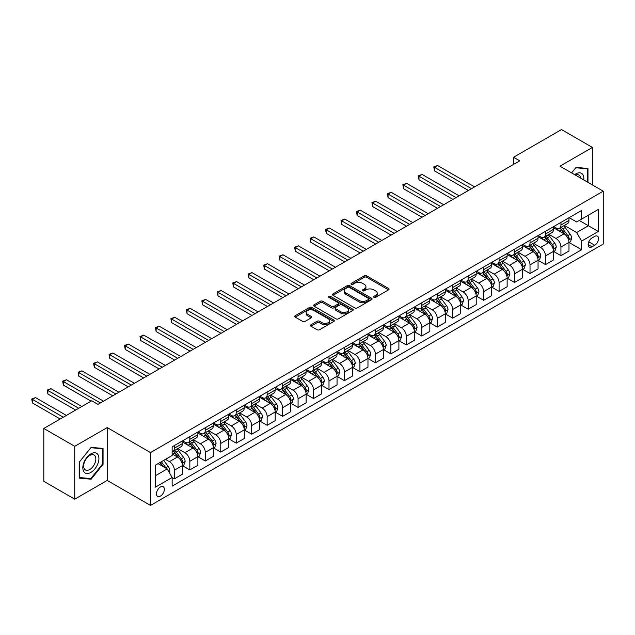 <?xml version="1.0" encoding="UTF-8"?>
<svg xmlns="http://www.w3.org/2000/svg" width="635" height="635" viewBox="0 0 635 635"><rect width="100%" height="100%" fill="white"/><g stroke="black" fill="none" stroke-linecap="round" stroke-linejoin="round"><path stroke-width="0.95" d="M373.944 297.323A1.199 0.691 0 0 0 375.642 297.323L388.541 289.877A1.714 0.992 0 0 0 389.049 289.179A1.714 0.992 0 0 0 388.541 288.473L366.689 275.86A1.714 0.992 0 0 0 364.26 275.86L351.361 283.305A1.199 0.691 0 0 0 351.004 283.797A1.199 0.691 0 0 0 351.361 284.29A1.199 0.691 0 0 0 353.06 284.29L354.727 283.321A5.493 3.175 0 0 1 362.498 283.321L364.323 284.377A5.493 3.175 0 0 1 365.927 286.615A5.493 3.175 0 0 1 364.323 288.861L362.648 289.83A1.199 0.691 0 0 0 362.299 290.314A1.199 0.691 0 0 0 362.648 290.806A1.199 0.691 0 0 0 364.347 290.806L366.022 289.846A5.493 3.175 0 0 1 373.793 289.846L375.61 290.894A5.493 3.175 0 0 1 377.222 293.14A5.493 3.175 0 0 1 375.61 295.378L373.944 296.347A1.199 0.691 0 0 0 373.594 296.839A1.199 0.691 0 0 0 373.944 297.323L373.944 296.347M160.401 496.133A5.596 3.231 120 0 0 164.06 491.204A5.596 3.231 120 0 0 163.195 486.72A5.596 3.231 120 0 0 160.401 486.997A5.596 3.231 120 0 0 156.742 491.927A5.596 3.231 120 0 0 157.599 496.411A5.596 3.231 120 0 0 160.401 496.133M310.952 324.787A1.714 0.992 0 0 0 310.452 325.493A1.714 0.992 0 0 0 310.952 326.192L317.087 329.732A1.714 0.992 0 0 0 319.516 329.732L333.843 321.461A1.714 0.992 0 0 0 334.343 320.762A1.714 0.992 0 0 0 333.843 320.056L311.991 307.435A1.714 0.992 0 0 0 309.562 307.435L295.227 315.714A1.714 0.992 0 0 0 294.727 316.413A1.714 0.992 0 0 0 295.227 317.111L302.641 321.389A1.714 0.992 0 0 0 305.07 321.389L311.198 317.849A1.714 0.992 0 0 0 311.698 317.151A1.714 0.992 0 0 0 311.198 316.444L307.523 314.325A4.596 2.651 0 0 1 306.181 312.452A4.596 2.651 0 0 1 309.015 309.999A4.596 2.651 0 0 1 314.023 310.578L328.406 318.881A4.596 2.651 0 0 1 329.755 320.762A4.596 2.651 0 0 1 326.922 323.207A4.596 2.651 0 0 1 321.913 322.636L319.516 321.247A1.714 0.992 0 0 0 317.087 321.247L310.952 324.787L310.952 326.192M107.204 427.569L74.739 446.318L43.807 428.466L43.807 481.314L74.739 499.173L107.204 480.425L150.503 505.42L150.503 452.572L107.204 427.569L107.204 480.425M592.423 184.928L592.423 147.431L559.951 166.179L603.25 191.175L150.503 452.572M592.423 147.431L561.499 129.58L513.564 157.258L513.564 164.394M43.807 428.466L91.742 400.788L97.933 404.36L519.755 160.83L513.564 157.258M354.846 307.927A1.714 0.992 0 0 0 357.275 307.927L371.602 299.656A1.714 0.992 0 0 0 372.11 298.958A1.714 0.992 0 0 0 371.602 298.26L349.75 285.639A1.714 0.992 0 0 0 347.321 285.639L332.994 293.91A1.714 0.992 0 0 0 332.494 294.608A1.714 0.992 0 0 0 332.994 295.315L354.846 307.927M329.287 297.585A1.199 0.691 0 0 1 330.502 297.759L330.502 296.331L352.727 309.158A1.714 0.992 0 0 1 353.227 309.856A1.714 0.992 0 0 1 352.727 310.555L338.399 318.834A1.714 0.992 0 0 1 335.971 318.834L314.111 306.213L320.246 302.697L320.246 301.268L314.111 304.808A1.714 0.992 0 0 0 313.611 305.514A1.714 0.992 0 0 0 314.111 306.213L314.111 304.808M320.246 302.697A1.714 0.992 0 0 1 322.675 302.697L322.675 301.268A1.714 0.992 0 0 0 320.246 301.268M322.675 301.268L331.534 306.387A1.714 0.992 0 0 0 333.962 306.387L338.034 304.038A1.714 0.992 0 0 0 338.534 303.339A1.714 0.992 0 0 0 338.034 302.641L328.803 297.307A1.199 0.691 0 0 1 328.454 296.815A1.199 0.691 0 0 1 329.192 296.18A1.199 0.691 0 0 1 330.502 296.331M594.717 236.387L591.995 237.958A5.421 3.127 120 0 0 588.447 242.737A5.421 3.127 120 0 0 589.28 247.086A5.421 3.127 120 0 0 591.995 246.817L594.717 245.245A5.421 3.127 120 0 0 598.257 240.467A5.421 3.127 120 0 0 597.424 236.117A5.421 3.127 120 0 0 594.717 236.387M150.503 505.42L603.25 244.03L603.25 191.175M569.166 217.638L576.651 221.956L581.604 219.107L581.604 210.463L172.148 446.857L172.148 455.501L155.448 465.137L155.448 487.14L172.148 477.496L172.148 486.14L581.604 249.745L581.604 241.102L576.651 232.529L564.356 225.425M581.604 219.107L598.305 209.463L598.305 231.458L581.604 241.102M74.739 446.318L74.739 499.173M579.255 220.464L588.407 225.742L588.407 215.178L598.305 209.463M576.651 232.529L588.407 225.742L598.305 231.458M155.448 475.71L167.203 468.924L158.052 463.637M172.148 477.568L174.379 478.853L174.379 470.21A7.001 4.04 -120 0 0 169.426 461.637L165.473 459.351M174.379 478.853L182.42 474.21L182.42 465.566A7.001 4.04 -120 0 0 177.467 457.002L172.148 453.93M182.602 465.749L189.841 469.924L189.841 461.28A7.001 4.04 -120 0 0 184.896 452.715L177.784 448.612M189.841 469.924L197.882 465.28L197.882 456.644A7.001 4.04 -120 0 0 192.929 448.072L182.42 442M198.064 456.819L205.303 460.994L205.303 452.358A7.001 4.04 -120 0 0 200.358 443.786L193.254 439.682M205.303 460.994L213.344 456.359L213.344 447.715A7.001 4.04 -120 0 0 208.399 439.142L197.882 433.07M213.527 447.889L220.766 452.072L220.766 443.428A7.001 4.04 -120 0 0 215.821 434.856L208.717 430.76M220.766 452.072L228.806 447.429L228.806 438.785A7.001 4.04 -120 0 0 223.861 430.212L213.344 424.148M228.989 438.968L236.228 443.143L236.228 434.499A7.001 4.04 -120 0 0 231.283 425.934L224.179 421.831M236.228 443.143L244.269 438.499L244.269 429.855A7.001 4.04 -120 0 0 239.324 421.291L228.806 415.219M244.451 430.038L251.69 434.213L251.69 425.577A7.001 4.04 -120 0 0 246.745 417.005L239.641 412.901M251.69 434.213L259.731 429.57L259.731 420.934A7.001 4.04 -120 0 0 254.786 412.361L244.269 406.289M259.913 421.108L267.152 425.291L267.152 416.647A7.001 4.04 -120 0 0 262.207 408.075L255.103 403.971M267.152 425.291L275.193 420.648L275.193 412.004A7.001 4.04 -120 0 0 270.248 403.431L259.731 397.367M275.384 412.186L282.615 416.362L282.615 407.718A7.001 4.04 -120 0 0 277.67 399.145L270.566 395.049M282.615 416.362L290.655 411.718L290.655 403.074A7.001 4.04 -120 0 0 285.71 394.51L275.193 388.437M290.846 403.257L298.077 407.432L298.077 398.796A7.001 4.04 -120 0 0 293.132 390.223L286.028 386.12M298.077 407.432L306.118 402.788L306.118 394.152A7.001 4.04 -120 0 0 301.173 385.58L290.655 379.508M306.308 394.327L313.539 398.51L313.539 389.866A7.001 4.04 -120 0 0 308.594 381.294L301.49 377.19M313.539 398.51L321.58 393.867L321.58 385.223A7.001 4.04 -120 0 0 316.635 376.65L306.118 370.578M321.77 385.397L329.001 389.58L329.001 380.936A7.001 4.04 -120 0 0 324.056 372.364L316.952 368.268M329.001 389.58L337.042 384.937L337.042 376.293A7.001 4.04 -120 0 0 332.097 367.728L321.58 361.656M337.233 376.476L344.464 380.651L344.464 372.007A7.001 4.04 -120 0 0 339.519 363.442L332.415 359.339M344.464 380.651L352.504 376.007L352.504 367.371A7.001 4.04 -120 0 0 347.559 358.799L337.042 352.727M352.695 367.546L359.926 371.721L359.926 363.085A7.001 4.04 -120 0 0 354.981 354.513L347.877 350.409M359.926 371.721L367.967 367.086L367.967 358.442A7.001 4.04 -120 0 0 363.022 349.869L352.504 343.797M368.157 358.616L375.396 362.799L375.396 354.155A7.001 4.04 -120 0 0 370.443 345.583L363.339 341.487M375.396 362.799L383.429 358.156L383.429 349.512A7.001 4.04 -120 0 0 378.484 340.939L367.967 334.875M383.619 349.695L390.858 353.87L390.858 345.226A7.001 4.04 -120 0 0 385.905 336.661L378.801 332.557M390.858 353.87L398.899 349.226L398.899 340.582A7.001 4.04 -120 0 0 393.946 332.018L383.429 325.945M399.082 340.765L406.321 344.94L406.321 336.304A7.001 4.04 -120 0 0 401.368 327.731L394.264 323.628M406.321 344.94L414.361 340.304L414.361 331.66A7.001 4.04 -120 0 0 409.408 323.088L398.899 317.016M414.544 331.835L421.783 336.018L421.783 327.374A7.001 4.04 -120 0 0 416.83 318.802L409.726 314.698M421.783 336.018L429.824 331.375L429.824 322.731A7.001 4.04 -120 0 0 424.871 314.158L414.361 308.094M430.006 322.913L437.245 327.088L437.245 318.445A7.001 4.04 -120 0 0 432.292 309.88L425.188 305.776M437.245 327.088L445.286 322.445L445.286 313.801A7.001 4.04 -120 0 0 440.333 305.237L429.824 299.164M445.468 313.984L452.707 318.159L452.707 309.523A7.001 4.04 -120 0 0 447.754 300.95L440.65 296.847M452.707 318.159L460.748 313.515L460.748 304.879A7.001 4.04 -120 0 0 455.795 296.307L445.286 290.235M460.931 305.054L468.17 309.237L468.17 300.593A7.001 4.04 -120 0 0 463.217 292.021L456.113 287.917M468.17 309.237L476.21 304.594L476.21 295.95A7.001 4.04 -120 0 0 471.257 287.377L460.748 281.305M476.393 296.132L483.632 300.307L483.632 291.663A7.001 4.04 -120 0 0 478.679 283.091L471.575 278.995M483.632 300.307L491.673 295.664L491.673 287.02A7.001 4.04 -120 0 0 486.72 278.455L476.21 272.383M491.855 287.203L499.094 291.378L499.094 282.734A7.001 4.04 -120 0 0 494.149 274.169L487.037 270.065M499.094 291.378L507.135 286.734L507.135 278.098A7.001 4.04 -120 0 0 502.19 269.526L491.673 263.454M507.317 278.273L514.556 282.448L514.556 273.812A7.001 4.04 -120 0 0 509.611 265.24L502.507 261.136M514.556 282.448L522.597 277.812L522.597 269.169A7.001 4.04 -120 0 0 517.652 260.596L507.135 254.524M522.78 269.343L530.019 273.526L530.019 264.882A7.001 4.04 -120 0 0 525.074 256.31L517.969 252.214M530.019 273.526L538.059 268.883L538.059 260.239A7.001 4.04 -120 0 0 533.114 251.666L522.597 245.602M538.242 260.421L545.481 264.597L545.481 255.953A7.001 4.04 -120 0 0 540.536 247.388L533.432 243.284M545.481 264.597L553.522 259.953L553.522 251.317A7.001 4.04 -120 0 0 548.577 242.745L538.059 236.672M553.704 251.492L560.943 255.667L560.943 247.031A7.001 4.04 -120 0 0 555.998 238.458L548.894 234.355M560.943 255.667L568.984 251.031L568.984 242.387A7.001 4.04 -120 0 0 564.039 233.815L553.522 227.743M553.704 226.568L555.998 227.886A7.001 4.04 -120 0 0 559.498 228.235A7.001 4.04 -120 0 0 560.943 225.028L560.943 222.385M538.242 235.498L540.536 236.815A7.001 4.04 -120 0 0 544.028 237.165A7.001 4.04 -120 0 0 545.481 233.958L545.481 231.315M522.78 244.419L525.074 245.745A7.001 4.04 -120 0 0 528.566 246.086A7.001 4.04 -120 0 0 530.019 242.887L530.019 240.244M507.317 253.349L509.611 254.667A7.001 4.04 -120 0 0 513.104 255.016A7.001 4.04 -120 0 0 514.556 251.809L514.556 249.174M491.855 262.279L494.149 263.596A7.001 4.04 -120 0 0 497.642 263.946A7.001 4.04 -120 0 0 499.094 260.739L499.094 258.096M476.393 271.201L478.679 272.526A7.001 4.04 -120 0 0 482.179 272.867A7.001 4.04 -120 0 0 483.632 269.669L483.632 267.025M460.931 280.13L463.217 281.448A7.001 4.04 -120 0 0 466.717 281.797A7.001 4.04 -120 0 0 468.17 278.598L468.17 275.955M445.468 289.06L447.754 290.378A7.001 4.04 -120 0 0 451.255 290.727A7.001 4.04 -120 0 0 452.707 287.52L452.707 284.877M430.006 297.982L432.292 299.307A7.001 4.04 -120 0 0 435.793 299.656A7.001 4.04 -120 0 0 437.245 296.45L437.245 293.807M414.544 306.911L416.83 308.237A7.001 4.04 -120 0 0 420.33 308.578A7.001 4.04 -120 0 0 421.783 305.379L421.783 302.736M399.082 315.841L401.368 317.159A7.001 4.04 -120 0 0 404.868 317.508A7.001 4.04 -120 0 0 406.321 314.301L406.321 311.658M383.619 324.763L385.905 326.088A7.001 4.04 -120 0 0 389.406 326.438A7.001 4.04 -120 0 0 390.858 323.231L390.858 320.588M368.157 333.692L370.443 335.018A7.001 4.04 -120 0 0 373.944 335.359A7.001 4.04 -120 0 0 375.396 332.161L375.396 329.517M352.695 342.622L354.981 343.94A7.001 4.04 -120 0 0 358.481 344.289A7.001 4.04 -120 0 0 359.926 341.082L359.926 338.447M337.233 351.552L339.519 352.869A7.001 4.04 -120 0 0 343.019 353.219A7.001 4.04 -120 0 0 344.464 350.012L344.464 347.369M321.77 360.474L324.056 361.799A7.001 4.04 -120 0 0 327.557 362.14A7.001 4.04 -120 0 0 329.001 358.942L329.001 356.298M306.308 369.403L308.594 370.721A7.001 4.04 -120 0 0 312.095 371.07A7.001 4.04 -120 0 0 313.539 367.871L313.539 365.228M290.846 378.333L293.132 379.651A7.001 4.04 -120 0 0 296.632 380A7.001 4.04 -120 0 0 298.077 376.793L298.077 374.15M275.376 387.255L277.67 388.58A7.001 4.04 -120 0 0 281.17 388.922A7.001 4.04 -120 0 0 282.615 385.723L282.615 383.08M259.913 396.184L262.207 397.51A7.001 4.04 -120 0 0 265.708 397.851A7.001 4.04 -120 0 0 267.152 394.652L267.152 392.009M244.451 405.114L246.745 406.432A7.001 4.04 -120 0 0 250.246 406.781A7.001 4.04 -120 0 0 251.69 403.574L251.69 400.931M228.989 414.036L231.283 415.361A7.001 4.04 -120 0 0 234.775 415.711A7.001 4.04 -120 0 0 236.228 412.504L236.228 409.861M213.527 422.966L215.821 424.291A7.001 4.04 -120 0 0 219.313 424.632A7.001 4.04 -120 0 0 220.766 421.434L220.766 418.79M198.064 431.895L200.358 433.213A7.001 4.04 -120 0 0 203.851 433.562A7.001 4.04 -120 0 0 205.303 430.355L205.303 427.712M182.602 440.825L184.896 442.143A7.001 4.04 -120 0 0 188.389 442.492A7.001 4.04 -120 0 0 189.841 439.285L189.841 436.642M569.166 242.562L581.604 249.745M559.498 228.235L567.539 223.591A7.001 4.04 -120 0 0 568.984 220.393L568.984 217.749M544.028 237.165L552.069 232.521A7.001 4.04 -120 0 0 553.522 229.314L553.522 226.671M528.566 246.086L536.607 241.443A7.001 4.04 -120 0 0 538.059 238.244L538.059 235.601M513.104 255.016L521.144 250.373A7.001 4.04 -120 0 0 522.597 247.174L522.597 244.531M497.642 263.946L505.682 259.302A7.001 4.04 -120 0 0 507.135 256.095L507.135 253.452M482.179 272.867L490.22 268.232A7.001 4.04 -120 0 0 491.673 265.025L491.673 262.382M466.717 281.797L474.758 277.154A7.001 4.04 -120 0 0 476.21 273.955L476.21 271.312M451.255 290.727L459.295 286.083A7.001 4.04 -120 0 0 460.748 282.877L460.748 280.233M435.793 299.656L443.833 295.013A7.001 4.04 -120 0 0 445.286 291.806L445.286 289.163M420.33 308.578L428.371 303.935A7.001 4.04 -120 0 0 429.824 300.736L429.824 298.093M404.868 317.508L412.909 312.865A7.001 4.04 -120 0 0 414.361 309.658L414.361 307.022M389.406 326.438L397.447 321.794A7.001 4.04 -120 0 0 398.899 318.587L398.899 315.944M373.944 335.359L381.984 330.716A7.001 4.04 -120 0 0 383.429 327.517L383.429 324.874M358.481 344.289L366.522 339.646A7.001 4.04 -120 0 0 367.967 336.447L367.967 333.804M343.019 353.219L351.06 348.575A7.001 4.04 -120 0 0 352.504 345.369L352.504 342.725M327.557 362.14L335.597 357.505A7.001 4.04 -120 0 0 337.042 354.298L337.042 351.655M312.095 371.07L320.135 366.427A7.001 4.04 -120 0 0 321.58 363.228L321.58 360.585M296.632 380L304.673 375.356A7.001 4.04 -120 0 0 306.118 372.15L306.118 369.506M281.17 388.922L289.211 384.286A7.001 4.04 -120 0 0 290.655 381.079L290.655 378.436M265.708 397.851L273.748 393.208A7.001 4.04 -120 0 0 275.193 390.009L275.193 387.366M250.246 406.781L258.278 402.138A7.001 4.04 -120 0 0 259.731 398.931L259.731 396.296M234.775 415.711L242.816 411.067A7.001 4.04 -120 0 0 244.269 407.861L244.269 405.217M219.313 424.632L227.354 419.989A7.001 4.04 -120 0 0 228.806 416.79L228.806 414.147M203.851 433.562L211.892 428.919A7.001 4.04 -120 0 0 213.344 425.72L213.344 423.077M188.389 442.492L196.429 437.848A7.001 4.04 -120 0 0 197.882 434.642L197.882 431.998M172.148 451.699A7.001 4.04 -120 0 0 172.926 451.414L180.967 446.778A7.001 4.04 -120 0 0 182.42 443.571L182.42 440.928M172.926 451.414A7.001 4.04 -120 0 0 174.379 448.215L174.379 445.572M167.203 468.924L172.148 477.496M587.97 182.356L587.97 168.473L576.032 167.41L571.611 172.91L575.786 167.759L587.351 168.791L587.351 181.999M79.192 478.131L91.13 479.203L103.06 464.352L103.06 448.429L91.13 447.365L79.192 462.216L79.192 478.131M102.441 463.994L103.06 464.352M89.868 478.472L91.13 479.203M374.42 297.498L375.61 296.807A5.493 3.175 0 0 0 377.222 294.569L377.222 293.14M365.927 286.615L365.927 288.044A5.493 3.175 0 0 1 364.323 290.29L363.133 290.981M388.517 289.893L366.689 277.289A1.714 0.992 0 0 0 364.26 277.289L351.838 284.456M371.586 299.672L349.75 287.068A1.714 0.992 0 0 0 347.321 287.068L333.018 295.323M368.57 299.45A1.199 0.691 0 0 0 368.919 298.958A1.199 0.691 0 0 0 368.57 298.466L349.385 287.393A1.199 0.691 0 0 0 347.686 287.393L345.924 288.409A5.493 3.175 0 0 0 344.313 290.647A5.493 3.175 0 0 0 345.924 292.894L359.037 300.466A5.493 3.175 0 0 0 366.808 300.466L368.57 299.45L368.57 300.879A1.199 0.691 0 0 0 368.919 300.387L368.919 298.958M344.313 290.647L344.313 292.076A5.493 3.175 0 0 0 345.924 294.322L345.924 292.894M368.57 300.879L366.808 301.895A5.493 3.175 0 0 1 359.037 301.895L345.924 294.322M322.675 302.697L331.534 307.816A1.714 0.992 0 0 0 333.962 307.816L338.034 305.467A1.714 0.992 0 0 0 338.534 304.768L338.534 303.339M330.502 297.759L352.703 310.571M340.733 311.698A4.596 2.651 0 0 0 345.742 312.269A4.596 2.651 0 0 0 348.575 309.824A4.596 2.651 0 0 0 347.234 307.951L342.162 305.022A1.714 0.992 0 0 0 339.733 305.022L335.661 307.372A1.714 0.992 0 0 0 335.161 308.07A1.714 0.992 0 0 0 335.661 308.769L340.733 311.698L340.733 313.126A4.596 2.651 0 0 0 345.742 313.698A4.596 2.651 0 0 0 348.575 311.253L348.575 309.824M335.161 308.07L335.161 309.499A1.714 0.992 0 0 0 335.661 310.197L335.661 308.769M340.733 313.126L335.661 310.197M329.755 320.762L329.755 322.183A4.596 2.651 0 0 1 326.922 324.636A4.596 2.651 0 0 1 321.913 324.064L319.516 322.675A1.714 0.992 0 0 0 317.087 322.675L310.975 326.207M306.181 312.452L306.181 313.88A4.596 2.651 0 0 0 307.523 315.754L307.523 314.325M311.198 316.444L311.198 317.849L307.523 315.754M333.82 321.469L311.991 308.864A1.714 0.992 0 0 0 309.562 308.864L295.251 317.127M568.984 242.673L570.468 241.816L571.706 238.244A4.635 2.675 -120 0 0 570.23 234.299L565.174 227.552A13.383 7.723 -120 0 0 563.713 225.798M558.681 230.727A13.383 7.723 -120 0 0 555.942 227.862M568.563 239.832L569.206 238.442A4.635 2.675 -120 0 0 567.873 235.656L562.824 228.91A13.383 7.723 -120 0 0 561.364 227.155M560.118 227.878A11.112 6.413 60 0 1 561.943 229.949L566.214 235.656M474.599 186.896L437.555 165.505L434.459 167.291L434.459 170.863L468.416 190.468M559.88 228.013A13.383 7.723 60 0 1 561.34 229.759L564.698 234.251M434.459 170.863L433.776 166.894L471.511 188.682M433.776 166.894L437.555 165.505M553.522 251.603L555.006 250.746L556.244 247.174A4.635 2.675 -120 0 0 554.76 243.221L549.712 236.474A13.383 7.723 -120 0 0 548.251 234.728M543.219 239.657A13.383 7.723 -120 0 0 540.48 236.784M553.101 248.761L553.744 247.372A4.635 2.675 -120 0 0 552.41 244.578L547.362 237.831A13.383 7.723 -120 0 0 545.902 236.085M544.655 236.799A11.112 6.413 60 0 1 546.473 238.879L550.751 244.586M459.137 195.818L422.092 174.434L418.997 176.22L418.997 179.784L452.953 199.39M544.417 236.942A13.383 7.723 60 0 1 545.878 238.689L549.235 243.173M418.997 179.784L418.314 175.824L456.041 197.604M418.314 175.824L422.092 174.434M538.059 260.525L539.544 259.667L540.782 256.095A4.635 2.675 -120 0 0 539.298 252.151L534.249 245.404A13.383 7.723 -120 0 0 532.789 243.657M527.756 248.579A13.383 7.723 -120 0 0 525.018 245.713M537.639 257.683L538.274 256.294A4.635 2.675 -120 0 0 536.948 253.508L531.9 246.761A13.383 7.723 -120 0 0 530.439 245.015M529.193 245.729A11.112 6.413 60 0 1 531.011 247.801L535.289 253.516M443.675 204.748L406.63 183.356L403.535 185.142L403.535 188.714L437.491 208.32M528.955 245.872A13.383 7.723 60 0 1 530.415 247.618L533.773 252.103M403.535 188.714L402.852 184.753L440.579 206.534M402.852 184.753L406.63 183.356M522.597 269.454L524.081 268.597L525.32 265.025A4.635 2.675 -120 0 0 523.835 261.08L518.787 254.333A13.383 7.723 -120 0 0 517.327 252.579M512.294 257.508A13.383 7.723 -120 0 0 509.556 254.643M522.176 266.613L522.811 265.224A4.635 2.675 -120 0 0 521.486 262.438L516.43 255.691A13.383 7.723 -120 0 0 514.977 253.936M513.731 254.659A11.112 6.413 60 0 1 515.549 256.731L519.827 262.438M428.212 213.677L391.168 192.286L388.072 194.072L388.072 197.644L422.029 217.249M513.493 254.794A13.383 7.723 60 0 1 514.945 256.548L518.311 261.033M388.072 197.644L387.39 193.675L425.117 215.463M387.39 193.675L391.168 192.286M507.135 278.384L508.619 277.527L509.857 273.955A4.635 2.675 -120 0 0 508.373 270.002L503.325 263.255A13.383 7.723 -120 0 0 501.864 261.509M496.832 266.438A13.383 7.723 -120 0 0 494.094 263.565M506.714 275.542L507.349 274.153A4.635 2.675 -120 0 0 506.024 271.359L500.967 264.612A13.383 7.723 -120 0 0 499.507 262.866M498.269 263.588A11.112 6.413 60 0 1 500.086 265.66L504.365 271.367M412.75 222.599L375.698 201.216L372.61 203.002L372.61 206.573L406.567 226.171M498.023 263.723A13.383 7.723 60 0 1 499.483 265.47L502.849 269.954M372.61 206.573L371.927 202.605L409.654 224.385M371.927 202.605L375.698 201.216M583.748 179.919A11.374 6.564 120 0 0 582.755 174.514A11.374 6.564 120 0 0 574.635 174.657M580.7 178.157A8.612 4.969 120 0 0 579.93 175.974A8.612 4.969 120 0 0 578.969 175.07A8.612 4.969 120 0 0 575.429 175.117M586.589 168.346L587.351 168.791M90.876 453.858A11.374 6.564 120 0 0 82.836 467.781A11.374 6.564 120 0 0 90.876 472.424A11.374 6.564 120 0 0 98.917 458.494A11.374 6.564 120 0 0 90.876 453.858M89.749 455.462A8.612 4.969 120 0 0 84.13 463.042A8.612 4.969 120 0 0 85.447 469.948A8.612 4.969 120 0 0 89.749 469.519A8.612 4.969 120 0 0 95.377 461.931A8.612 4.969 120 0 0 94.059 455.033A8.612 4.969 120 0 0 89.749 455.462M102.441 464.169L90.876 478.56L79.311 477.528L79.311 462.105L90.876 447.715L102.441 448.755L102.441 464.169M101.679 448.31L102.441 448.755M491.673 287.306L493.157 286.448L494.395 282.877A4.635 2.675 -120 0 0 492.911 278.932L487.855 272.185A13.383 7.723 -120 0 0 486.402 270.439M481.37 275.36A13.383 7.723 -120 0 0 478.631 272.494M491.252 284.472L491.887 283.075A4.635 2.675 -120 0 0 490.561 280.289L485.505 273.542A13.383 7.723 -120 0 0 484.045 271.796M482.806 272.51A11.112 6.413 60 0 1 484.624 274.582L488.902 280.297M397.288 231.529L360.235 210.137L357.148 211.923L357.148 215.495L391.104 235.101M482.56 272.653A13.383 7.723 60 0 1 484.021 274.399L487.386 278.884M357.148 215.495L356.465 211.534L394.192 233.315M356.465 211.534L360.235 210.137M476.21 296.235L477.695 295.378L478.933 291.806A4.635 2.675 -120 0 0 477.449 287.861L472.392 281.115A13.383 7.723 -120 0 0 470.932 279.36M465.907 284.29A13.383 7.723 -120 0 0 463.169 281.424M475.79 293.394L476.425 292.005A4.635 2.675 -120 0 0 475.099 289.219L470.043 282.472A13.383 7.723 -120 0 0 468.582 280.718M467.336 281.44A11.112 6.413 60 0 1 469.162 283.512L473.44 289.219M381.825 240.459L344.773 219.067L341.686 220.853L341.686 224.425L375.642 244.03M467.098 281.575A13.383 7.723 60 0 1 468.559 283.329L471.924 287.814M341.686 224.425L341.003 220.464L378.73 242.245M341.003 220.464L344.773 219.067M460.748 305.165L462.232 304.308L463.471 300.736A4.635 2.675 -120 0 0 461.986 296.783L456.93 290.036A13.383 7.723 -120 0 0 455.47 288.29M450.445 293.219A13.383 7.723 -120 0 0 447.707 290.346M460.327 302.323L460.962 300.934A4.635 2.675 -120 0 0 459.637 298.14L454.581 291.394A13.383 7.723 -120 0 0 453.12 289.647M451.874 290.37A11.112 6.413 60 0 1 453.7 292.441L457.978 298.148M366.363 249.388L329.311 227.997L326.223 229.783L326.223 233.355L360.18 252.952M451.636 290.505A13.383 7.723 60 0 1 453.096 292.251L456.462 296.735M326.223 233.355L325.541 229.386L363.268 251.166M325.541 229.386L329.311 227.997M445.286 314.087L446.77 313.23L448 309.658A4.635 2.675 -120 0 0 446.524 305.713L441.468 298.966A13.383 7.723 -120 0 0 440.007 297.22M434.983 302.141A13.383 7.723 -120 0 0 432.244 299.276M444.857 311.253L445.5 309.856A4.635 2.675 -120 0 0 444.175 307.07L439.118 300.323A13.383 7.723 -120 0 0 437.658 298.577M436.412 299.291A11.112 6.413 60 0 1 438.237 301.371L442.516 307.078M350.901 258.31L313.849 236.926L310.761 238.704L310.761 242.276L344.71 261.882M436.174 299.434A13.383 7.723 60 0 1 437.634 301.18L441 305.665M310.761 242.276L310.078 238.315L347.805 260.096M310.078 238.315L313.849 236.926M429.824 323.017L431.308 322.159L432.538 318.587A4.635 2.675 -120 0 0 431.062 314.642L426.006 307.896A13.383 7.723 -120 0 0 424.545 306.149M419.521 311.071A13.383 7.723 -120 0 0 416.782 308.205M429.395 320.175L430.038 318.786A4.635 2.675 -120 0 0 428.712 316L423.656 309.253A13.383 7.723 -120 0 0 422.196 307.499M420.949 308.221A11.112 6.413 60 0 1 422.775 310.293L427.053 316.008M335.439 267.24L298.387 245.848L295.299 247.634L295.299 251.206L329.248 270.812M420.711 308.356A13.383 7.723 60 0 1 422.172 310.11L425.537 314.595M295.299 251.206L294.616 247.245L332.343 269.026M294.616 247.245L298.387 245.848M414.361 331.946L415.846 331.089L417.076 327.517A4.635 2.675 -120 0 0 415.6 323.572L410.543 316.825A13.383 7.723 -120 0 0 409.083 315.071M404.058 320A13.383 7.723 -120 0 0 401.32 317.135M413.933 329.105L414.576 327.716A4.635 2.675 -120 0 0 413.25 324.93L408.194 318.175A13.383 7.723 -120 0 0 406.733 316.428M405.487 317.151A11.112 6.413 60 0 1 407.313 319.222L411.591 324.93M319.976 276.169L282.924 254.778L279.837 256.564L279.837 260.136L313.785 279.741M405.249 317.286A13.383 7.723 60 0 1 406.71 319.032L410.067 323.525M279.837 260.136L279.154 256.167L316.881 277.955M279.154 256.167L282.924 254.778M398.899 340.868L400.383 340.019L401.614 336.447A4.635 2.675 -120 0 0 400.137 332.494L395.081 325.747A13.383 7.723 -120 0 0 393.621 324.001M388.596 328.922A13.383 7.723 -120 0 0 385.858 326.057M398.47 338.034L399.113 336.637A4.635 2.675 -120 0 0 397.788 333.851L392.732 327.104A13.383 7.723 -120 0 0 391.271 325.358M390.025 326.072A11.112 6.413 60 0 1 391.851 328.152L396.129 333.859M304.514 285.091L267.462 263.708L264.366 265.493L264.366 269.057L298.323 288.663M389.787 326.215A13.383 7.723 60 0 1 391.247 327.962L394.605 332.446M264.366 269.057L263.692 265.097L301.419 286.877M263.692 265.097L267.462 263.708M383.429 349.798L384.921 348.94L386.151 345.369A4.635 2.675 -120 0 0 384.675 341.424L379.619 334.677A13.383 7.723 -120 0 0 378.158 332.93M373.134 337.852A13.383 7.723 -120 0 0 370.395 334.986M383.008 346.956L383.651 345.567A4.635 2.675 -120 0 0 382.326 342.781L377.269 336.034A13.383 7.723 -120 0 0 375.809 334.288M374.563 335.002A11.112 6.413 60 0 1 376.388 337.074L380.667 342.789M289.052 294.021L252 272.629L248.904 274.415L248.904 277.987L282.861 297.593M374.325 335.145A13.383 7.723 60 0 1 375.785 336.891L379.143 341.376M248.904 277.987L248.229 274.026L285.956 295.807M248.229 274.026L252 272.629M367.967 358.727L369.451 357.87L370.689 354.298A4.635 2.675 -120 0 0 369.213 350.353L364.157 343.606A13.383 7.723 -120 0 0 362.696 341.852M357.672 346.781A13.383 7.723 -120 0 0 354.933 343.916M367.546 355.886L368.189 354.497A4.635 2.675 -120 0 0 366.863 351.711L361.807 344.964A13.383 7.723 -120 0 0 360.347 343.21M359.1 343.932A11.112 6.413 60 0 1 360.926 346.004L365.204 351.711M273.582 302.951L236.537 281.559L233.442 283.345L233.442 286.917L267.398 306.522M358.862 344.067A13.383 7.723 60 0 1 360.323 345.821L363.68 350.306M233.442 286.917L232.767 282.948L270.494 304.736M232.767 282.948L236.537 281.559M352.504 367.657L353.989 366.8L355.227 363.228A4.635 2.675 -120 0 0 353.751 359.275L348.694 352.528A13.383 7.723 -120 0 0 347.234 350.782M342.209 355.711A13.383 7.723 -120 0 0 339.471 352.838M352.084 364.815L352.727 363.426A4.635 2.675 -120 0 0 351.401 360.632L346.345 353.885A13.383 7.723 -120 0 0 344.884 352.139M343.638 352.862A11.112 6.413 60 0 1 345.464 354.933L349.742 360.64M258.12 311.872L221.075 290.489L217.98 292.275L217.98 295.846L251.936 315.444M343.4 352.997A13.383 7.723 60 0 1 344.861 354.743L348.218 359.227M217.98 295.846L217.305 291.878L255.032 313.658M217.305 291.878L221.075 290.489M337.042 376.579L338.526 375.722L339.765 372.15A4.635 2.675 -120 0 0 338.288 368.205L333.232 361.458A13.383 7.723 -120 0 0 331.772 359.712M326.747 364.633A13.383 7.723 -120 0 0 324.009 361.767M336.621 373.745L337.264 372.348A4.635 2.675 -120 0 0 335.939 369.562L330.883 362.815A13.383 7.723 -120 0 0 329.422 361.069M328.176 361.783A11.112 6.413 60 0 1 330.002 363.855L334.28 369.57M242.657 320.802L205.613 299.41L202.517 301.196L202.517 304.768L236.474 324.374M327.938 361.926A13.383 7.723 60 0 1 329.398 363.672L332.756 368.157M202.517 304.768L201.843 300.807L239.57 322.588M201.843 300.807L205.613 299.41M321.58 385.508L323.064 384.651L324.302 381.079A4.635 2.675 -120 0 0 322.826 377.134L317.77 370.388A13.383 7.723 -120 0 0 316.309 368.633M311.285 373.563A13.383 7.723 -120 0 0 308.539 370.697M321.159 382.667L321.802 381.278A4.635 2.675 -120 0 0 320.477 378.492L315.42 371.745A13.383 7.723 -120 0 0 313.96 369.991M312.714 370.713A11.112 6.413 60 0 1 314.539 372.785L318.818 378.492M227.195 329.732L190.151 308.34L187.055 310.126L187.055 313.698L221.012 333.304M312.476 370.848A13.383 7.723 60 0 1 313.936 372.602L317.294 377.087M187.055 313.698L186.38 309.737L224.107 331.518M186.38 309.737L190.151 308.34M306.118 394.438L307.602 393.581L308.84 390.009A4.635 2.675 -120 0 0 307.364 386.056L302.308 379.309A13.383 7.723 -120 0 0 300.847 377.563M295.823 382.492A13.383 7.723 -120 0 0 293.076 379.619M305.697 391.597L306.34 390.207A4.635 2.675 -120 0 0 305.014 387.413L299.958 380.667A13.383 7.723 -120 0 0 298.498 378.92M297.251 379.643A11.112 6.413 60 0 1 299.077 381.714L303.355 387.421M211.733 338.661L174.689 317.27L171.593 319.056L171.593 322.628L205.549 342.225M297.013 379.778A13.383 7.723 60 0 1 298.474 381.524L301.831 386.009M171.593 322.628L170.91 318.659L208.645 340.439M170.91 318.659L174.689 317.27M290.655 403.36L292.14 402.503L293.378 398.931A4.635 2.675 -120 0 0 291.902 394.986L286.845 388.239A13.383 7.723 -120 0 0 285.385 386.493M280.36 391.414A13.383 7.723 -120 0 0 277.614 388.549M290.235 400.526L290.878 399.129A4.635 2.675 -120 0 0 289.544 396.343L284.496 389.596A13.383 7.723 -120 0 0 283.035 387.85M281.789 388.564A11.112 6.413 60 0 1 283.615 390.644L287.885 396.351M196.271 347.583L159.226 326.192L156.131 327.977L156.131 331.549L190.087 351.155M281.551 388.707A13.383 7.723 60 0 1 283.012 390.454L286.369 394.938M156.131 331.549L155.448 327.589L193.183 349.369M155.448 327.589L159.226 326.192M275.193 412.29L276.677 411.432L277.916 407.861A4.635 2.675 -120 0 0 276.439 403.916L271.383 397.169A13.383 7.723 -120 0 0 269.923 395.414M264.89 400.344A13.383 7.723 -120 0 0 262.152 397.478M274.772 409.448L275.415 408.059A4.635 2.675 -120 0 0 274.082 405.273L269.034 398.526A13.383 7.723 -120 0 0 267.573 396.772M266.327 397.494A11.112 6.413 60 0 1 268.153 399.566L272.423 405.281M180.808 356.513L143.764 335.121L140.668 336.907L140.668 340.479L174.625 360.085M266.089 397.629A13.383 7.723 60 0 1 267.549 399.383L270.907 403.868M140.668 340.479L139.986 336.518L177.721 358.299M139.986 336.518L143.764 335.121M259.731 421.219L261.215 420.362L262.453 416.79A4.635 2.675 -120 0 0 260.969 412.845L255.921 406.098A13.383 7.723 -120 0 0 254.46 404.344M249.428 409.273A13.383 7.723 -120 0 0 246.69 406.408M259.31 418.378L259.953 416.989A4.635 2.675 -120 0 0 258.62 414.195L253.571 407.448A13.383 7.723 -120 0 0 252.111 405.701M250.865 406.424A11.112 6.413 60 0 1 252.682 408.495L256.961 414.203M165.346 365.442L128.302 344.051L125.206 345.837L125.206 349.409L159.163 369.006M250.627 406.559A13.383 7.723 60 0 1 252.087 408.305L255.445 412.798M125.206 349.409L124.523 345.44L162.25 367.228M124.523 345.44L128.302 344.051M244.269 430.141L245.753 429.284L246.991 425.72A4.635 2.675 -120 0 0 245.507 421.767L240.459 415.02A13.383 7.723 -120 0 0 238.998 413.274M233.966 418.195A13.383 7.723 -120 0 0 231.227 415.33M243.848 427.307L244.491 425.91A4.635 2.675 -120 0 0 243.157 423.124L238.109 416.377A13.383 7.723 -120 0 0 236.649 414.631M235.402 415.346A11.112 6.413 60 0 1 237.22 417.425L241.498 423.132M149.884 374.364L112.839 352.981L109.744 354.767L109.744 358.33L143.7 377.936M235.164 415.488A13.383 7.723 60 0 1 236.625 417.235L239.982 421.719M109.744 358.33L109.061 354.37L146.788 376.15M109.061 354.37L112.839 352.981M228.806 439.071L230.291 438.214L231.529 434.642A4.635 2.675 -120 0 0 230.045 430.697L224.996 423.95A13.383 7.723 -120 0 0 223.536 422.204M218.503 427.125A13.383 7.723 -120 0 0 215.765 424.259M228.386 436.229L229.021 434.84A4.635 2.675 -120 0 0 227.695 432.054L222.647 425.307A13.383 7.723 -120 0 0 221.186 423.561M219.94 424.275A11.112 6.413 60 0 1 221.758 426.347L226.036 432.062M134.422 383.294L97.377 361.902L94.282 363.688L94.282 367.26L128.238 386.866M219.702 424.418A13.383 7.723 60 0 1 221.155 426.164L224.52 430.649M94.282 367.26L93.599 363.299L131.326 385.08M93.599 363.299L97.377 361.902M213.344 448L214.828 447.143L216.067 443.571A4.635 2.675 -120 0 0 214.582 439.626L209.534 432.88A13.383 7.723 -120 0 0 208.074 431.125M203.041 436.054A13.383 7.723 -120 0 0 200.303 433.189M212.923 445.159L213.558 443.77A4.635 2.675 -120 0 0 212.233 440.984L207.177 434.237A13.383 7.723 -120 0 0 205.716 432.483M204.478 433.205A11.112 6.413 60 0 1 206.296 435.277L210.574 440.984M118.959 392.224L81.907 370.832L78.819 372.618L78.819 376.19L112.776 395.795M204.232 433.34A13.383 7.723 60 0 1 205.692 435.094L209.058 439.579M78.819 376.19L78.137 372.221L115.864 394.01M78.137 372.221L81.907 370.832M197.882 456.93L199.366 456.073L200.604 452.501A4.635 2.675 -120 0 0 199.12 448.548L194.072 441.801A13.383 7.723 -120 0 0 192.611 440.055M187.579 444.984A13.383 7.723 -120 0 0 184.841 442.111M197.461 454.089L198.096 452.699A4.635 2.675 -120 0 0 196.771 449.905L191.714 443.159A13.383 7.723 -120 0 0 190.254 441.412M189.016 442.135A11.112 6.413 60 0 1 190.833 444.206L195.112 449.913M103.497 401.145L66.445 379.762L63.357 381.548L63.357 385.112L91.122 401.145M188.77 442.27A13.383 7.723 60 0 1 190.23 444.016L193.596 448.5M63.357 385.112L62.674 381.151L100.401 402.931M62.674 381.151L66.445 379.762M182.42 465.852L183.904 464.995L185.142 461.423A4.635 2.675 -120 0 0 183.658 457.478L178.602 450.731A13.383 7.723 -120 0 0 177.141 448.985M181.999 463.018L182.634 461.621A4.635 2.675 -120 0 0 181.308 458.835L176.252 452.088A13.383 7.723 -120 0 0 174.792 450.342M173.545 451.056A11.112 6.413 60 0 1 175.371 453.128L179.649 458.843M81.852 406.503L50.983 388.683L47.895 390.469L47.895 394.041L75.66 410.075M173.307 451.199A13.383 7.723 60 0 1 174.768 452.945L178.133 457.43M47.895 394.041L47.212 390.08L78.756 408.289M47.212 390.08L50.983 388.683M169.061 472.138L169.68 470.352A4.635 2.675 -120 0 0 168.196 466.407L163.687 460.383M66.389 415.433L35.52 397.613L32.433 399.399L32.433 402.971L60.198 419.005M166.267 468.384A4.635 2.675 -120 0 0 165.846 467.765L161.338 461.74M160.179 462.415L163.417 466.741M159.853 462.597L162.6 466.265M32.433 402.971L31.75 399.01L63.294 417.219M31.75 399.01L35.52 397.613M169.426 461.637L177.467 457.002M184.896 452.715L192.929 448.072M200.358 443.786L208.399 439.142M215.821 434.856L223.861 430.212M231.283 425.934L239.324 421.291M246.745 417.005L254.786 412.361M262.207 408.075L270.248 403.431M277.67 399.145L285.71 394.51M293.132 390.223L301.173 385.58M308.594 381.294L316.635 376.65M324.056 372.364L332.097 367.728M339.519 363.442L347.559 358.799M354.981 354.513L363.022 349.869M370.443 345.583L378.484 340.939M385.905 336.661L393.946 332.018M401.368 327.731L409.408 323.088M416.83 318.802L424.871 314.158M432.292 309.88L440.333 305.237M447.754 300.95L455.795 296.307M463.217 292.021L471.257 287.377M478.679 283.091L486.72 278.455M494.149 274.169L502.19 269.526M509.611 265.24L517.652 260.596M525.074 256.31L533.114 251.666M540.536 247.388L548.577 242.745M555.998 238.458L564.039 233.815M560.943 225.028L568.984 220.393M560.943 247.031L568.984 242.387M545.481 255.953L553.522 251.317M545.481 233.958L553.522 229.314M530.019 264.882L538.059 260.239M530.019 242.887L538.059 238.244M514.556 273.812L522.597 269.169M514.556 251.809L522.597 247.174M499.094 282.734L507.135 278.098M499.094 260.739L507.135 256.095M483.632 291.663L491.673 287.02M483.632 269.669L491.673 265.025M468.17 300.593L476.21 295.95M468.17 278.598L476.21 273.955M452.707 309.523L460.748 304.879M452.707 287.52L460.748 282.877M437.245 318.445L445.286 313.801M437.245 296.45L445.286 291.806M421.783 327.374L429.824 322.731M421.783 305.379L429.824 300.736M406.321 336.304L414.361 331.66M406.321 314.301L414.361 309.658M390.858 345.226L398.899 340.582M390.858 323.231L398.899 318.587M375.396 354.155L383.429 349.512M375.396 332.161L383.429 327.517M359.926 363.085L367.967 358.442M359.926 341.082L367.967 336.447M344.464 372.007L352.504 367.371M344.464 350.012L352.504 345.369M329.001 380.936L337.042 376.293M329.001 358.942L337.042 354.298M313.539 389.866L321.58 385.223M313.539 367.871L321.58 363.228M298.077 398.796L306.118 394.152M298.077 376.793L306.118 372.15M282.615 407.718L290.655 403.074M282.615 385.723L290.655 381.079M267.152 416.647L275.193 412.004M267.152 394.652L275.193 390.009M251.69 425.577L259.731 420.934M251.69 403.574L259.731 398.931M236.228 434.499L244.269 429.855M236.228 412.504L244.269 407.861M220.766 443.428L228.806 438.785M220.766 421.434L228.806 416.79M205.303 452.358L213.344 447.715M205.303 430.355L213.344 425.72M189.841 461.28L197.882 456.644M189.841 439.285L197.882 434.642M174.379 470.21L182.42 465.566M174.379 448.215L182.42 443.571M588.78 241.816L594.717 245.245M588.161 244.602L591.995 246.817M375.61 296.807L375.61 295.378M362.648 290.806L362.648 289.83M364.323 290.29L364.323 288.861M351.361 284.29L351.361 283.305M364.26 277.289L364.26 275.86M366.689 277.289L366.689 275.86M388.541 289.877L388.541 288.473M332.994 295.315L332.994 293.91M347.321 287.068L347.321 285.639M349.75 287.068L349.75 285.639M371.602 299.656L371.602 298.26M359.037 301.895L359.037 300.466M366.808 301.895L366.808 300.466M331.534 307.816L331.534 306.387M333.962 307.816L333.962 306.387M338.034 305.467L338.034 304.038M352.727 310.555L352.727 309.158M317.087 322.675L317.087 321.247M319.516 322.675L319.516 321.247M321.913 324.064L321.913 322.636M295.227 317.111L295.227 315.714M309.562 308.864L309.562 307.435M311.991 308.864L311.991 307.435M333.843 321.461L333.843 320.056M568.635 240.086L571.675 238.331M562.824 228.91L565.174 227.552M559.173 231.013L561.34 229.759M567.873 235.656L570.23 234.299M567.507 237.466L569.206 238.442M553.172 249.015L556.212 247.261M547.362 237.831L549.712 236.474M543.711 239.935L545.878 238.689M552.41 244.578L554.76 243.221M552.045 246.388L553.744 247.372M537.71 257.937L540.75 256.191M531.9 246.761L534.249 245.404M528.249 248.864L530.415 247.618M536.948 253.508L539.298 252.151M536.583 255.318L538.274 256.294M522.248 266.867L525.288 265.113M516.43 255.691L518.787 254.333M512.786 257.794L514.945 256.548M521.486 262.438L523.835 261.08M521.121 264.247L522.811 265.224M506.786 275.796L509.826 274.042M500.967 264.612L503.325 263.255M497.324 266.716L499.483 265.47M506.024 271.359L508.373 270.002M505.658 273.169L507.349 274.153M491.323 284.726L494.363 282.972M485.505 273.542L487.855 272.185M481.862 275.646L484.021 274.399M490.561 280.289L492.911 278.932M490.196 282.099L491.887 283.075M475.861 293.648L478.901 291.894M470.043 282.472L472.392 281.115M466.4 284.575L468.559 283.329M475.099 289.219L477.449 287.861M474.734 291.028L476.425 292.005M460.399 302.577L463.439 300.823M454.581 291.394L456.93 290.036M450.937 293.497L453.096 292.251M459.637 298.14L461.986 296.783M459.272 299.95L460.962 300.934M444.937 311.507L447.977 309.753M439.118 300.323L441.468 298.966M435.475 302.427L437.634 301.18M444.175 307.07L446.524 305.713M443.809 308.88L445.5 309.856M429.474 320.429L432.514 318.675M423.656 309.253L426.006 307.896M420.013 311.356L422.172 310.11M428.712 316L431.062 314.642M428.347 317.81L430.038 318.786M414.012 329.359L417.052 327.604M408.194 318.175L410.543 316.825M404.551 320.286L406.71 319.032M413.25 324.93L415.6 323.572M412.885 326.739L414.576 327.716M398.55 338.288L401.59 336.534M392.732 327.104L395.081 325.747M389.088 329.208L391.247 327.962M397.788 333.851L400.137 332.494M397.423 335.661L399.113 336.637M383.088 347.21L386.12 345.464M377.269 336.034L379.619 334.677M373.626 338.137L375.785 336.891M382.326 342.781L384.675 341.424M381.96 344.591L383.651 345.567M367.625 356.14L370.657 354.386M361.807 344.964L364.157 343.606M358.164 347.067L360.323 345.821M366.863 351.711L369.213 350.353M366.49 353.52L368.189 354.497M352.163 365.069L355.195 363.315M346.345 353.885L348.694 352.528M342.702 355.989L344.861 354.743M351.401 360.632L353.751 359.275M351.028 362.442L352.727 363.426M336.701 373.999L339.733 372.245M330.883 362.815L333.232 361.458M327.239 364.919L329.398 363.672M335.939 369.562L338.288 368.205M335.566 371.372L337.264 372.348M321.239 382.921L324.271 381.167M315.42 371.745L317.77 370.388M311.777 373.848L313.936 372.602M320.477 378.492L322.826 377.134M320.103 380.301L321.802 381.278M305.776 391.851L308.808 390.096M299.958 380.667L302.308 379.309M296.315 382.77L298.474 381.524M305.014 387.413L307.364 386.056M304.641 389.223L306.34 390.207M290.314 400.78L293.346 399.026M284.496 389.596L286.845 388.239M280.853 391.7L283.012 390.454M289.544 396.343L291.902 394.986M289.179 398.153L290.878 399.129M274.852 409.702L277.884 407.948M269.034 398.526L271.383 397.169M265.382 400.629L267.549 399.383M274.082 405.273L276.439 403.916M273.717 407.083L275.415 408.059M259.382 418.632L262.422 416.877M253.571 407.448L255.921 406.098M249.92 409.559L252.087 408.305M258.62 414.195L260.969 412.845M258.255 416.012L259.953 416.989M243.919 427.561L246.959 425.807M238.109 416.377L240.459 415.02M234.458 418.481L236.625 417.235M243.157 423.124L245.507 421.767M242.792 424.934L244.491 425.91M228.457 436.483L231.497 434.737M222.647 425.307L224.996 423.95M218.996 427.411L221.155 426.164M227.695 432.054L230.045 430.697M227.33 433.864L229.021 434.84M212.995 445.413L216.035 443.659M207.177 434.237L209.534 432.88M203.533 436.34L205.692 435.094M212.233 440.984L214.582 439.626M211.868 442.793L213.558 443.77M197.533 454.342L200.573 452.588M191.714 443.159L194.072 441.801M188.071 445.262L190.23 444.016M196.771 449.905L199.12 448.548M196.405 451.715L198.096 452.699M182.07 463.272L185.11 461.518M176.252 452.088L178.602 450.731M172.609 454.192L174.768 452.945M181.308 458.835L183.658 457.478M180.943 460.645L182.634 461.621M168.473 471.122L169.648 470.44M165.846 467.765L168.196 466.407"/></g></svg>
